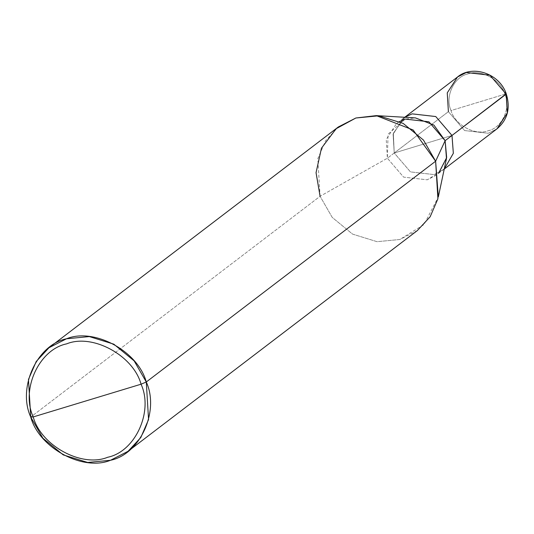 <?xml version="1.0" encoding="UTF-8"?>
<svg xmlns="http://www.w3.org/2000/svg" width="534" height="534" viewBox="0 0 534 534"><rect width="100%" height="100%" fill="white"/><g stroke="black" fill="none" stroke-linecap="round" stroke-linejoin="round"><path stroke-width="0.4" stroke-dasharray="2.67 2" d="M446.477 158.558L439.342 172.342L427.247 179.818L403.604 177.121L387.377 158.218L394.232 152.991L393.097 134.208L403.357 118.334L404.832 117.286L393.344 133.26L394.232 152.991L451.998 135.456L394.232 152.991L393.331 133.26L404.812 117.286L403.35 118.328L393.084 134.208L394.226 152.991L410.459 171.901L434.102 174.598L444.261 168.984L434.102 174.598L410.459 171.901L394.226 152.991L423.108 144.227L394.226 152.991L448.393 111.666L464.627 130.57L488.27 133.266L497.034 128.794L488.27 133.266L464.627 130.57L448.393 111.666L394.226 152.991L410.466 171.895L434.102 174.591L444.268 168.964L442.86 170.112L434.102 174.591L410.466 171.895L394.232 152.991L387.377 158.218L403.604 177.121L427.247 179.818L436.004 175.346L438.734 172.963M504.924 94.191L451.003 110.558C454.875 124.949 475.347 136.037 488.223 130.723C502.02 127.94 511.205 107.848 504.924 94.191C511.205 107.848 502.02 127.94 488.223 130.723C475.347 136.037 454.875 124.949 451.003 110.558L504.924 94.191C501.052 79.793 480.58 68.706 467.697 74.019C453.9 76.803 444.722 96.894 451.003 110.558C444.722 96.894 453.9 76.803 467.697 74.019C480.58 68.706 501.052 79.793 504.924 94.191L506.165 94.124L504.924 94.191M448.393 111.666L447.252 92.876L457.518 76.996M399.519 121.565L396.502 123.568L386.242 139.441L387.377 158.218L320.086 196.285L332.235 217.418L352.553 234.106L377.037 241.688L399.846 239.499L424.043 224.534L438.321 196.966M417.374 230.548L399.846 239.499L377.037 241.688L352.553 234.106L332.235 217.418L320.086 196.285L30.738 417.061L320.086 196.285L387.377 158.218L388.064 134.181L405.259 119.089L415.452 117.901M320.086 196.285L317.81 158.718L325.553 140.756L338.336 126.958M444.241 169.071L436.004 175.346M404.725 117.28L403.35 118.328M403.357 118.334L396.502 123.568"/><path stroke-width="0.8" d="M444.241 169.071L497.034 128.794C507.54 119.81 510.624 108.202 506.279 93.971L507.3 112.914L497.034 128.794L507.3 112.914L506.165 94.124L451.998 135.456L453.346 153.305L444.261 168.984L453.346 153.305L451.998 135.456L435.757 116.545L412.114 113.849L404.812 117.286L412.114 113.849L435.757 116.545L451.998 135.456L506.092 93.931M506.279 93.971C499.757 73.599 472.517 64.347 457.518 76.996L466.282 72.517L489.925 75.214L506.165 94.124L489.925 75.214L466.282 72.517L457.518 76.996L447.252 92.876L448.393 111.666M438.734 172.963L446.664 157.583L445.129 140.689L435.631 161.215L146.283 381.99L134.127 360.857L113.809 344.17L89.332 336.587L66.516 338.776L48.995 347.727L36.205 361.525L28.462 379.487L30.738 417.061L33.221 416.934C20.652 389.613 39.022 349.436 66.617 343.869C92.375 333.236 133.313 355.417 141.056 384.2L33.221 416.934C40.964 445.723 81.902 467.904 107.661 457.271C135.256 451.704 153.625 411.52 141.056 384.2L146.283 381.99L435.631 161.215L445.129 140.689L451.984 135.456L453.339 153.291L444.268 168.964L453.339 153.291L451.984 135.456L435.757 116.552L412.121 113.862L404.832 117.286L412.121 113.862L435.757 116.552L451.984 135.456L445.129 140.689L446.477 158.558L438.321 196.966L435.631 161.215L437.907 198.788L430.164 216.751L417.374 230.548L128.026 451.317L140.816 437.52L148.559 419.557L146.283 381.99C159.746 411.26 140.068 454.314 110.498 460.275C82.903 471.662 39.035 447.899 30.738 417.061L42.887 438.187L63.212 454.881L87.689 462.464L110.498 460.275L128.026 451.317M141.056 384.2C153.625 411.52 135.256 451.704 107.661 457.271C81.902 467.904 40.964 445.723 33.221 416.934L141.056 384.2C133.313 355.417 92.375 333.236 66.617 343.869C39.022 349.436 20.652 389.613 33.221 416.934L30.738 417.061C17.275 387.791 36.953 344.737 66.516 338.776C94.117 327.382 137.986 351.145 146.283 381.99L141.056 384.2M48.995 347.727L338.336 126.958L355.864 118.001L378.673 115.811L403.157 123.394L423.475 140.088L435.631 161.215L413.156 130.002L376.256 115.624L415.452 117.901L433.895 125.09L445.129 140.689L428.902 121.785L405.259 119.089L399.519 121.565M376.256 115.624L355.864 118.001L336.146 128.721L321.455 148.198L316.048 172.696L320.086 196.285M457.518 76.996L404.725 117.28"/></g></svg>

